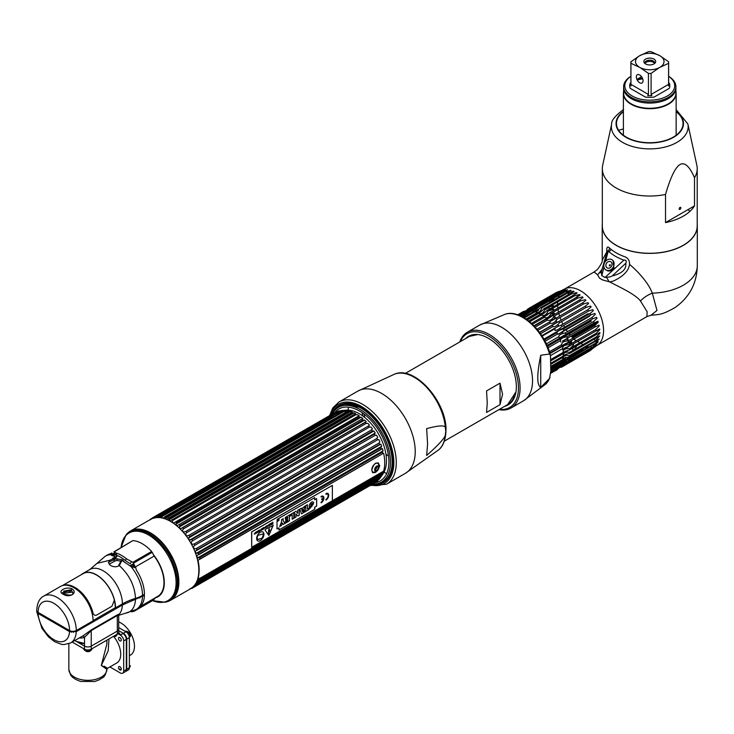 <?xml version="1.0" encoding="UTF-8"?>
<svg xmlns="http://www.w3.org/2000/svg" width="734" height="734" viewBox="0 0 734 734"><rect width="100%" height="100%" fill="white"/><g stroke="black" fill="none" stroke-linecap="round" stroke-linejoin="round"><path stroke-width="1.1" d="M114.229 560.868L114.229 559.299A26.286 15.175 60 0 1 114.311 559.088M117.66 558.684A23.194 13.396 -120 0 0 116.688 560.363M163.104 588.998A28.342 16.359 -120 0 0 163.976 586.851M162.535 591.613A29.204 16.864 60 0 1 161.352 592.861M127.12 533.765A40.031 23.112 60 0 1 130.56 530.939L150.507 519.415A40.031 23.112 60 0 1 170.527 521.397A40.031 23.112 60 0 1 196.684 556.684A40.031 23.112 60 0 1 190.546 588.76L170.6 600.274A40.031 23.112 60 0 1 166.425 601.843M165.462 602.109A39.957 23.066 -120 0 0 165.976 602.018A39.957 23.066 -120 0 0 177.16 571.887A39.957 23.066 -120 0 0 150.149 533.233A39.957 23.066 -120 0 0 126.743 534.068A39.957 23.066 -120 0 0 126.404 534.462M155.113 597.889A30.672 17.708 -120 0 0 153.47 554.785M151.654 552.665A30.672 17.708 -120 0 0 150.92 551.867M152.516 600.623A39.003 22.525 -120 0 0 176.022 580.365A39.003 22.525 -120 0 0 148.507 534.948A39.003 22.525 -120 0 0 121.128 547.197L126.055 534.847A39.618 22.873 60 0 1 149.259 534.022A39.618 22.873 60 0 1 176.041 572.355A39.618 22.873 60 0 1 164.957 602.219L152.507 600.632M132.019 565.208L131.817 564.648M131.478 564.85L131.68 565.4M150.929 535.04L169.673 553.876L177.582 579.309L177.233 584.145M130.689 566.015L130.478 565.428M176.509 592.815L174.949 594.1L176.555 592.696M140.689 529.654L138.35 530.278M175.252 593.43L177.188 590.916M143.369 530.269L139.469 530.407M176.013 591.411L178.298 584.833M151.507 534.058L142.589 531.104M140.506 529.627L138.276 530.269M131.872 564.62L132.074 565.171M175.197 593.549L177.077 591.255M142.873 530.131L139.258 530.379M130.524 565.4L130.744 565.969M175.876 591.806L178.169 586.191M149.8 533.031L141.992 530.939M115.44 556.812L117.477 555.629M113.33 556.042L114.348 555.363L113.366 556.06M137.451 559.647L136.919 561.171M132.9 564.694L130.524 566.189M140.24 596.595L140.047 597.742M142.882 595.201A28.498 16.451 60 0 1 142.763 596.329M133.102 565.712L133.083 567.373M112.027 555.757L116.238 554.152M134.561 567.731A30.323 17.506 -120 0 0 133.56 566.446L133.606 563.584M150.672 552.014A30.204 17.442 60 0 1 151.406 552.803M153.911 555.794A30.204 17.442 60 0 1 163.976 582.539A30.204 17.442 60 0 1 157.764 596.338L140.561 606.394M115.633 552.83L112.027 554.014A30.323 17.506 -120 0 0 110.366 554.289M137.763 560.684L138.937 558.794M144.203 595.503A30.323 17.506 -120 0 0 144.24 594.421M118.027 615.551L119.348 614.11L117.523 614.743A2.285 1.321 -120 0 0 117.312 615.532L118.513 615.532L118.706 616.202L118.706 629.139A4.753 2.743 180 0 1 117.312 631.075L91.227 646.14A4.753 2.743 180 0 1 84.502 646.14L84.502 637.378A29.287 16.91 60 0 1 79.3 637.938M36.81 611.027L38.122 613.486L69.528 631.616L76.253 631.625L122.367 605L144.424 595.375A30.8 17.781 60 0 1 138.065 608.403L136.129 609.514A30.8 17.781 -120 0 0 142.488 596.494M71.455 590.356L69.482 591.494M117.523 614.743L91.438 629.8L83.612 635.442L70.684 642.911L64.014 644.59L61.417 644.333L54.6 641.69L48.499 636.91L41.921 628.286L36.728 611.615M118.394 615.413L125.716 613.138A29.479 17.02 60 0 0 135.469 599.458M133.992 611.193L134.845 610.706M131.294 611.752L131.808 611.697M151.699 600.247A32.709 18.882 60 0 1 151.14 600.21M139.855 607.091L155.048 598.32L153.479 600.027A2.285 1.321 60 0 1 153.305 600.164A2.285 1.321 60 0 1 153.103 600.247M131.478 611.431L134.661 610.899L135.808 609.697M74.804 640.534L84.502 646.14A4.753 2.743 0 0 0 91.227 646.14L117.312 631.075L117.312 615.532L91.227 630.598L84.502 637.378A2.285 1.853 -109.8 0 0 82.511 636.084M73.455 631.332A23.194 13.396 60 0 1 73.29 632.414M139.754 597.88A27.002 15.588 -120 0 0 139.946 596.733M69.712 591.485L71.556 590.43M40.976 614.046A21.864 12.625 -120 0 0 41.15 615.239M71.409 632.286A21.864 12.625 -120 0 0 71.574 631.24M108.357 562.336L116.055 558.767L122.404 559.822L125.028 562.749M129.854 565.813L133.331 563.776M135.671 561.895L136.597 560.134M117.706 555.721L115.669 556.895M114.311 557.556L113.697 557.739M63.032 594.1C56.766 591.421 66.106 585.998 72.088 588.87C78.364 593.054 69.024 598.485 63.032 594.1A1.138 0.661 -60 0 1 63.61 594.045C70.29 595.724 73.363 595.292 72.822 592.778L71.29 590.255L69.115 591.512M63.509 591.127L70.464 589.897M110.678 554.721A30.8 17.781 -120 0 0 105.329 556.161L107.265 555.051A30.8 17.781 60 0 1 109.008 554.243L111.274 553.363L110.678 554.721L114.779 556.574A30.727 17.735 60 0 1 116.486 557.234L109.981 560.198C108.173 562.272 108.467 564.079 110.862 565.602C113.807 567.153 116.633 567.153 119.321 565.593L118.734 565.29L120.807 561.326A1.138 0.817 -13.5 0 1 121.982 560.4L130.78 566.327L135.744 567.492L136.313 570.006A30.8 17.781 60 0 1 144.442 594.301L142.506 595.412A28.525 16.469 180 0 1 135.496 598.384A53.243 30.736 0 0 0 122.395 603.926L115.541 607.88A27.002 15.588 -120 0 0 103.751 580.713A27.002 15.588 -120 0 0 82.942 573.474A27.002 15.588 -120 0 0 81.355 574.649M121.982 560.4L119.321 565.593C129.413 574.915 134.808 585.842 135.496 598.384M43.682 596.146L60.491 586.438A27.002 15.588 60 0 1 81.3 593.678A27.002 15.588 60 0 1 93.08 620.845L76.281 630.552A4.753 2.743 180 0 1 69.556 630.552L38.095 612.385A4.753 2.743 180 0 1 36.7 610.44C37.159 603.009 39.489 598.247 43.682 596.146A27.002 15.588 60 0 1 64.491 603.376A27.002 15.588 60 0 1 76.281 630.552M72.088 588.87A1.138 0.661 120 0 0 71.29 590.255L62.307 592.76L63.61 594.045M113.981 552.005L132.836 540.6A32.709 18.882 60 0 1 151.644 551.454L132.817 562.317L126.514 558.84A32.709 18.882 -120 0 0 117.036 553.363L113.981 552.005M131.23 561.96L130.239 563.749L125.037 560.317A31.709 18.313 -120 0 0 115.844 555.005L117.036 553.363M121.596 561.207L116.174 560.427L109.219 564.134M72.739 592.072L62.766 593.448M114.532 601.293A26.617 15.368 60 0 1 115.266 607.724L93.08 620.533M131.643 541.279L113.853 551.904M133.414 563.198L152.241 552.326L153.736 555.335L153.966 556.198L135.304 566.969L133.414 563.198M118.697 668.518L121.064 669.885M118.706 627.598L126 631.809A4.753 2.743 60 0 1 129.358 637.626L129.358 667.747A4.753 2.743 60 0 1 128.377 669.922L125.734 671.445A4.753 2.743 -120 0 0 126.725 669.27L126.725 639.149A4.753 2.743 -120 0 0 123.358 633.332L118.706 630.644M129.358 655.701L130.533 655.031A19.011 10.982 -120 0 0 133.441 639.791A19.011 10.982 -120 0 0 121.018 623.038A19.011 10.982 -120 0 0 118.706 621.927M126.321 652.636A19.011 10.982 -120 0 0 126.321 649.232M120.633 634.901A19.011 10.982 -120 0 0 118.679 632.469M117.312 634.121L117.312 631.075A4.753 2.743 0 0 0 118.706 629.139L118.706 632.176A4.753 2.743 180 0 1 117.312 634.121L91.227 649.177A4.753 2.743 180 0 1 84.502 649.177L72.161 642.057M106.88 640.14L106.88 643.984L101.31 665.463L106.88 669.362A19.011 10.973 180 0 1 95.136 679.491A19.011 10.973 180 0 1 74.418 677.106A19.011 10.973 180 0 1 68.849 669.344L68.849 643.773M108.99 638.929L108.192 650.847L101.31 665.463C108.1 668.903 109.091 669.16 104.292 666.243M113.504 636.323A19.011 10.982 60 0 1 120.725 654.26A19.011 10.982 60 0 1 116.789 662.958L107.467 668.344L106.88 669.362A4.753 3.881 -179.9 0 0 106.88 669.362C104.678 679.097 102.677 676.785 99.668 679.647L94.75 681.501L80.841 681.464C72.051 678.684 70.381 674.592 70.482 674.757L68.849 669.344M109.889 666.94L120.321 672.968A4.753 2.743 -120 0 0 122.697 673.197A4.753 2.743 -120 0 0 123.688 671.023L123.688 640.901A4.753 2.743 -120 0 0 120.321 635.084L122.954 633.561A4.753 2.743 60 0 1 126.321 639.387L126.321 669.5A4.753 2.743 60 0 1 125.33 671.674L122.697 673.197M117.917 633.69L120.321 635.084M118.468 638.406A2 1.156 -120 0 0 119.881 640.855A2 1.156 -120 0 0 121.293 640.039A2 1.156 -120 0 0 119.881 637.589A2 1.156 -120 0 0 118.468 638.406M118.468 667.5A2 1.156 -120 0 0 119.881 669.949A2 1.156 -120 0 0 121.293 669.133A2 1.156 -120 0 0 119.881 666.683A2 1.156 -120 0 0 118.468 667.5M120.67 670.124L119.092 669.206M84.502 637.699A15.212 8.78 180 0 1 83.814 637.598M129.358 666.178L130.248 665.665A4.092 2.358 60 0 1 129.395 667.536L129.358 667.564M125.798 631.194C128.909 631.68 130.468 633.295 130.478 636.048A1.927 1.11 180 0 1 130.248 636.571A4.092 2.358 -120 0 0 128.744 632.781A4.092 2.358 -120 0 0 125.798 631.194A4.092 2.358 -120 0 0 125.312 631.368L125.266 631.387M130.248 636.571L129.331 637.103M90.071 649.673A2.248 1.294 180 0 1 89.456 650.838A2.248 1.294 180 0 1 88.786 651.104M83.777 648.764A4.092 2.358 0 0 0 83.869 649.315A4.092 2.358 0 0 0 86.713 651.076A4.092 2.358 0 0 0 90.759 650.48A4.092 2.358 0 0 0 91.86 649.315A4.092 2.358 0 0 0 91.952 648.764M86.951 651.104A2.248 1.294 180 0 1 85.667 649.673M115.302 635.286A2.248 1.294 180 0 1 114.651 636.295A1.927 1.11 -120 0 0 115.614 636.387A1.927 1.11 -120 0 0 115.954 635.928A4.092 2.358 0 0 0 117.055 634.763A4.092 2.358 0 0 0 117.146 634.213M132.671 564.831A32.324 18.662 60 0 1 132.478 564.272M332.291 414.04A43.104 24.883 60 0 1 359.999 409.508A43.104 24.883 60 0 1 389.772 454.392A43.104 24.883 60 0 1 372.698 484.018M368.431 483.385A43.104 24.883 60 0 1 367.578 483.156M375.01 482.688A41.508 23.965 -120 0 0 387.8 451.979A41.508 23.965 -120 0 0 359.568 411.058A41.508 23.965 -120 0 0 334.603 412.71M332.612 413.444A43.884 25.341 60 0 1 361.128 408.214A43.884 25.341 60 0 1 391.516 454.374A43.884 25.341 60 0 1 373.377 484.045M390.479 462.126A42.7 24.653 -120 0 0 360.284 409.673A42.7 24.653 -120 0 0 360.146 409.59M251.597 547.371L383.625 471.145A39.645 22.892 60 0 0 383.625 453.162L199.914 559.06A40.407 23.332 -120 0 0 199.593 557.721L382.221 452.282L383.065 450.823L197.474 557.968L199.593 557.721M382.552 453.621A40.407 23.332 -120 0 0 382.221 452.282M383.414 471.439L382.552 472.852L199.914 578.291A40.407 23.332 -120 0 1 199.593 579.264L197.474 579.979A39.645 22.892 60 0 1 196.85 581.438L198.657 581.447L381.295 476.008L382.442 474.283L196.85 581.438M382.442 474.283A39.645 22.892 60 0 0 383.065 472.824L382.221 473.815A40.407 23.332 -120 0 0 382.552 472.852M156.81 517.654L158.361 516.075L340.952 410.636L345.879 410.187A38.241 22.075 60 0 1 359.431 413.802A38.241 22.075 60 0 1 382.854 442.96A38.241 22.075 60 0 1 382.827 474.182L380.955 476.834A39.645 22.892 60 0 0 381.662 475.742L380.845 476.843A40.407 23.332 -120 0 0 381.295 476.008M380.955 476.834A39.645 22.892 60 0 1 380.845 476.99L195.4 584.053M196.611 584.007L379.863 478.21L379.056 479.403A40.407 23.332 -120 0 0 379.625 478.706L380.845 476.99M379.028 479.421L196.428 584.851A40.407 23.332 -120 0 0 196.987 584.145L379.625 478.706M379.863 478.21A39.645 22.892 60 0 1 379.074 479.027M377.707 480.164L376.891 481.467A40.407 23.332 -120 0 0 377.57 480.917L378.634 479.541M376.863 481.486L194.262 586.906A40.407 23.332 -120 0 0 194.932 586.356L377.57 480.917M194.455 586.246L376.542 480.926A39.645 22.892 -120 0 0 377.551 480.275M376.303 481.256L375.157 482.596L192.528 588.044L375.505 482.275M375.212 481.596L374.845 482.1M373.523 482.596L373.12 483.091M196.584 584.007L372.166 482.825M372.422 482.477A39.645 22.892 60 0 1 371 482.706L195.372 584.099M368.257 482.77A39.645 22.892 -120 0 0 369.395 482.798L369.119 483.137M367.587 483.082L198.18 581.273M198.263 581.273L366.229 484.256M375.147 479.504A38.241 22.075 60 0 1 373.34 479.825M358.981 415.93L359.302 415.875A39.645 22.892 -120 0 0 357.614 414.783L355.742 414.774A40.407 23.332 -120 0 0 355.219 414.462A40.407 23.332 60 0 0 354.696 414.169L355.788 413.728A39.645 22.892 60 0 0 354.091 412.875L352.164 412.893L169.526 518.332L168.508 520.021A39.645 22.892 60 0 1 170.196 520.874L354.696 414.169M359.321 417.178A40.407 23.332 -120 0 0 358.275 416.426L175.646 521.865A40.407 23.332 -120 0 1 176.692 522.617L175.527 524.342A39.645 22.892 60 0 1 177.188 525.663L362.779 418.518A39.645 22.892 60 0 0 361.119 417.187L359.321 417.178L176.692 522.617M362.835 420.059L180.197 525.498L178.958 527.214L364.55 420.068L362.835 420.059A40.407 23.332 -120 0 0 361.816 419.16M364.55 420.068A39.645 22.892 60 0 1 366.165 421.6L365.248 422.353A40.407 23.332 -120 0 1 366.229 423.362L183.592 528.81A40.407 23.332 -120 0 0 182.61 527.792L365.248 422.353M372.441 431.069L189.803 536.508L188.317 538.132L373.909 430.986L372.441 431.069A40.407 23.332 -120 0 0 371.587 429.858L372.422 428.895A39.645 22.892 -120 0 0 371 427.014L369.441 427.06A40.407 23.332 -120 0 0 368.523 425.94L369.395 425.078A39.645 22.892 -120 0 0 367.862 423.362L366.229 423.362M373.909 430.986A39.645 22.892 60 0 1 375.212 432.987L374.395 434.06A40.407 23.332 -120 0 1 375.157 435.335L192.528 540.784A40.407 23.332 -120 0 0 191.757 539.508L374.395 434.06M383.065 450.823A39.645 22.892 60 0 0 382.442 448.648L381.295 449.015A40.407 23.332 -120 0 0 380.845 447.657L381.662 446.29A39.645 22.892 60 0 0 380.845 444.098L379.625 444.382A40.407 23.332 -120 0 0 379.056 443.033L379.863 441.749A39.645 22.892 -120 0 0 378.872 439.593L377.57 439.804A40.407 23.332 -120 0 0 376.891 438.473L377.707 437.299A39.645 22.892 -120 0 0 376.542 435.198L375.157 435.335M381.295 449.015L198.657 554.454A40.407 23.332 -120 0 0 198.208 553.097L380.845 447.657M379.625 444.382L196.987 549.83A40.407 23.332 -120 0 0 196.428 548.472L379.056 443.033M377.57 439.804L194.932 545.243A40.407 23.332 -120 0 0 194.262 543.922L376.891 438.473M189.803 536.508A40.407 23.332 -120 0 0 188.95 535.306L371.587 429.858M369.441 427.06L186.812 532.499A40.407 23.332 -120 0 0 185.885 531.379L368.523 425.94M180.197 525.498A40.407 23.332 -120 0 0 179.179 524.608M172.059 519.608A40.407 23.332 60 0 1 172.591 519.911A40.407 23.332 -120 0 1 173.114 520.222L172.022 521.929A39.645 22.892 60 0 1 173.71 523.03L358.357 416.132M355.742 414.774L173.114 520.222M190.023 588.705L191.757 588.429A40.407 23.332 -120 0 0 192.528 588.044L191.372 588.026M380.845 476.843L198.208 582.291A40.407 23.332 -120 0 0 198.657 581.447M382.221 473.815L199.593 579.264M199.914 559.06L198.042 560.308A39.645 22.892 -120 0 1 198.042 578.291M198.657 554.454L196.85 555.794A39.645 22.892 60 0 1 197.474 557.968M196.987 549.83L195.253 551.252A39.645 22.892 60 0 1 196.07 553.436L198.208 553.097M194.932 545.243L193.281 546.747A39.645 22.892 60 0 1 194.281 548.904L196.428 548.472M192.528 540.784L190.959 542.353A39.645 22.892 60 0 1 192.115 544.444L194.262 543.922M188.317 538.132A39.645 22.892 60 0 1 189.62 540.132L191.757 539.508M186.812 532.499L185.408 534.168A39.645 22.892 60 0 1 186.84 536.04L188.95 535.306M183.592 528.81L182.271 530.508A39.645 22.892 60 0 1 183.803 532.223L185.885 531.379M178.958 527.214A39.645 22.892 60 0 1 180.573 528.746L182.61 527.792M194.262 586.906L192.528 587.273M193.281 586.365L194.932 586.356M196.428 584.851L194.281 585.356M195.253 584.136L196.987 584.145M198.208 582.291L196.07 582.897M198.483 578.209L199.914 578.291M329.144 418.912L330.52 418.995M158.461 517.498L331.731 417.462A39.645 22.892 60 0 1 332.548 416.215L159.324 516.231M332.025 416.297L332.548 416.215M153.369 517.635L332.97 414.095M332.878 413.994A40.407 23.332 60 0 1 333.548 413.453L153.461 517.415M335.273 413.086L333.548 413.453M151.507 519.103L152.644 517.754L335.273 412.324M337.778 411.646L336.053 411.93A40.407 23.332 60 0 0 335.282 412.315L336.438 412.334M153.901 518.268L155.369 516.635L337.97 411.214M338.007 411.187A40.407 23.332 60 0 1 338.851 410.967L340.576 410.765L155.379 517.874M158.718 517.562A39.645 22.892 60 0 1 159.948 517.617L161.581 516.103L344.218 410.655L345.531 410.462A39.645 22.892 -120 0 0 343.998 410.416L341.916 410.581A40.407 23.332 60 0 0 340.998 410.636L342.007 410.545M344.218 410.655A40.407 23.332 60 0 1 345.191 410.774L162.563 516.222L161.645 517.819A39.645 22.892 60 0 1 163.26 518.149L164.976 516.708A40.407 23.332 60 0 1 165.994 516.993L165.031 518.644A39.645 22.892 60 0 1 166.691 519.241L352.283 412.086A39.645 22.892 60 0 0 350.613 411.49L348.622 411.554L165.994 516.993M348.476 411.031L348.843 410.994A39.645 22.892 -120 0 0 347.237 410.673L345.191 410.774M347.567 411.196L164.655 516.809L347.604 411.26A40.407 23.332 60 0 1 348.622 411.554M351.118 412.444A40.407 23.332 60 0 1 352.164 412.893M336.695 414.994A38.241 22.075 60 0 1 344.31 410.416M168.481 517.883A40.407 23.332 60 0 1 169.526 518.332M161.581 516.103A40.407 23.332 60 0 1 162.563 516.222M158.361 516.075A40.407 23.332 60 0 1 159.287 516.02L158.416 517.562M341.916 410.581L159.287 516.02M155.369 516.635A40.407 23.332 60 0 1 156.223 516.406L155.645 517.534M152.644 517.754A40.407 23.332 60 0 1 153.415 517.369L152.846 518.415M336.053 411.93L153.415 517.369M150.865 519.085L152.039 518.406M150.002 519.709L150.241 519.443A40.407 23.332 60 0 1 150.91 518.892L150.342 519.856M152.305 518.085L150.947 518.874M383.625 471.145L332.374 500.735M199.887 559.244L382.616 453.74M371.734 470.292C374.101 474.568 376.799 473.017 379.799 465.631C376.799 460.998 374.101 462.548 371.734 470.292M198.519 554.831L381.497 449.19M196.675 550.436L380.019 444.575M381.662 446.29L196.07 553.436M374.689 433.289L190.51 539.618M365.174 422.169L182.344 527.728M175.527 524.342L361.119 417.187M361.761 419.105L179.096 524.562M168.508 520.021L354.091 412.875M165.031 518.644L350.613 411.49M153.122 518.259L154.525 517.452M155.672 517.69L157.874 516.415M193.877 586.292L196.088 585.016M198.666 581.401L381.331 475.935M197.556 581.319L377.982 477.155A37.095 21.414 -120 0 0 380.019 475.687M375.826 466.907L374.936 468.393M347.668 411.159A37.095 21.414 -120 0 0 343.457 411.774M378.093 462.769A5.707 3.294 -60 0 1 378.964 465.154A5.707 3.294 -60 0 1 378.964 465.429M378.716 466.925A5.707 3.294 -60 0 1 378.689 467.007A4.982 2.872 -60 0 0 378.799 466.457M378.386 467.907A5.707 3.294 -60 0 1 377.019 470.265M375.175 471.999A5.707 3.294 -60 0 1 372.468 472.595M375.404 469.567A2.964 1.716 120 0 0 376.973 466.852M378.368 468.026A4.982 2.872 -60 0 1 377.129 470.182M374.046 472.246A4.982 2.872 -60 0 1 371.817 469.751A4.982 2.872 -60 0 1 374.679 464.099A4.982 2.872 -60 0 1 378.616 464.328L379.083 466.622C378.799 469.797 377.12 471.668 374.046 472.246M374.652 469.806A3.055 1.762 120 0 0 376.808 471.054A3.055 1.762 120 0 0 378.964 467.319A3.055 1.762 120 0 0 376.808 466.072A3.055 1.762 120 0 0 374.652 469.806M378.753 467.54A2.633 1.523 -60 0 1 376.9 470.76A2.633 1.523 -60 0 1 375.037 469.687A2.633 1.523 -60 0 1 376.9 466.466A2.633 1.523 -60 0 1 378.753 467.54M376.9 470.338A2.11 1.22 120 0 0 378.386 467.751A2.11 1.22 120 0 0 376.9 466.897A2.11 1.22 120 0 0 375.404 469.476A2.11 1.22 120 0 0 376.9 470.338M277.947 519.626L277.746 520.323L277.397 519.489L277.727 520.314L278.067 519.121L277.397 519.489L277.929 519.617M277.663 519.8L277.727 520.314L277.663 519.8M277.791 518.956A1.037 0.596 -60 0 1 277.791 520.645A1.037 0.596 120 0 0 277.782 518.947A1.037 0.596 120 0 0 277.259 520.69A1.037 0.596 -60 0 1 277.791 518.956M277.791 520.645A1.037 0.596 -60 0 1 277.278 520.7A1.037 0.596 120 0 0 277.782 520.635M273.085 525.012L268.873 535.499M269.075 528.801L269.075 527.608L269.075 528.801M269.461 529.361L268.69 529.801L268.305 533.086A1.092 0.633 120 0 0 269.075 533.673A1.092 0.633 120 0 0 269.846 532.205L269.461 529.361M257.836 539.077L257.836 539.059A6.615 3.826 -60 0 1 257.395 539.059A6.615 3.826 120 0 0 257.863 539.077L257.79 539.426A4.854 2.798 120 0 0 259.808 538.793A4.854 2.798 120 0 0 261.781 538.352L261.854 538.004A6.615 3.826 120 0 0 262.377 537.738L263.616 533.801L262.35 537.719A6.615 3.826 -60 0 1 261.827 537.994L261.754 538.343A4.854 2.798 -60 0 1 259.781 538.784A4.854 2.798 -60 0 1 257.79 539.407M263.616 533.801L257.726 535.38L257.028 538.811M262.845 531.985A5.138 2.973 -60 0 1 263.901 534.324A5.138 2.973 -60 0 1 261.662 539.49A5.138 2.973 -60 0 1 257.707 540.885M251.707 531.948L332.374 485.376L332.374 500.9L251.707 547.472L251.707 531.948M277.012 521.571L277.012 528.975L278.948 527.856L278.948 529.966L314.73 509.304L314.73 507.203L316.638 506.102L316.638 498.689L314.73 499.79L314.73 497.634L278.948 518.287L278.948 520.452L277.012 521.571M325.942 500.056A3.927 2.266 120 0 0 328.722 495.248A3.927 2.266 120 0 0 325.942 493.643L325.942 494.294A3.129 1.807 -60 0 1 328.153 495.569A3.129 1.807 -60 0 1 325.942 499.404L325.942 500.056M323.327 498.689A3.129 1.807 -60 0 1 321.125 502.184L321.125 502.836A3.927 2.266 120 0 0 323.905 498.028A3.927 2.266 120 0 0 321.125 496.423L321.125 497.074A3.129 1.807 -60 0 1 323.327 498.037L321.694 498.973L321.694 499.625L323.327 498.689M273.14 525.416L265.323 529.407L265.057 530.086L268.846 535.462L273.14 525.416M272.874 522.213L272.47 523.14L271.929 522.755L272.066 524.113L272.874 523.755L272.874 522.213M270.874 524.076L271.497 524.36L270.846 524.92L271.672 524.443L271.672 522.902L270.874 524.076M270.699 523.47L269.406 524.214L269.938 525.443L270.699 523.47M268.818 524.553L268.396 526.205L269.24 525.847L269.24 524.315L268.818 524.553M267.222 527.012L267.396 525.37L267.222 527.012M266.745 525.755L266.745 527.058L265.864 526.26L265.864 527.801L266.029 526.452L266.91 527.196L266.745 525.755M264.029 528.673L264.029 527.324L263.405 529.03L264.029 528.673M259.139 530.141L258.524 532.04L259.579 531.425L259.139 530.141M258.34 530.599L258.166 532.242L258.34 530.599M256.423 531.71L256.258 533.104L255.377 532.315L255.377 533.847L255.542 532.499L256.423 533.242L256.423 531.71M265.414 526.966L264.644 528.122L265.414 526.966M263.222 527.783L262.827 528.709L262.286 528.324L262.423 529.682L263.222 529.324L263.222 527.783M261.148 530.526L261.515 528.93L262.047 530.003L261.91 528.673L261.038 529.278L261.148 530.526M259.882 530.122L259.689 530.957C260.827 530.076 260.818 529.838 259.689 530.242L259.882 530.122M256.753 532.719L257.625 532.489L257.744 531.132L256.845 531.645L256.753 532.719M254.157 534.178L255.12 532.912L254.157 534.178M277.819 520.736A1.119 0.651 120 0 0 278.608 519.36A1.119 0.651 120 0 0 277.819 518.901A1.119 0.651 120 0 0 277.021 520.278A1.119 0.651 120 0 0 277.819 520.736M256.652 538.545A5.138 2.973 120 0 0 260.295 540.637A5.138 2.973 120 0 0 263.928 534.343A5.138 2.973 120 0 0 260.295 532.242A5.138 2.973 120 0 0 256.652 538.545M332.273 485.431L251.597 531.884L251.707 547.353M310.821 506.772C312.253 506.451 312.234 506.286 310.748 506.295C306.473 508.726 311.849 498.707 313.684 502.799L312.152 503.68M311.95 503.432L310.821 504.542M313.207 504.295L309.757 508.561M307.344 504.735L307.399 508.901M308.821 508.148L308.821 509.607L304.28 512.222M304.94 506.121L303.16 512.864L301.527 513.809M301.353 508.194L301.564 508.772M302.839 509.304L301.812 509.836L302.362 511.515M299.252 509.405L299.252 515.121L297.738 516.002M295.986 513.919L297.775 516.039L299.307 515.158L299.307 509.378L297.738 510.277L297.802 513.387L296.013 511.277L294.481 512.167L294.481 517.947L296.05 517.039L295.93 513.883L295.995 517.002L294.481 517.883M295.995 511.286L297.747 513.323M293.802 512.552L293.802 518.268L292.215 519.186M292.16 514.846L289.967 516.057M289.407 515.094L289.407 520.81L285.379 523.131M287.765 519.644L285.755 520.745M287.765 517.387L285.278 518.764M283.141 518.709L283.141 520.755L285.003 523.351L283.196 524.397M282.342 523.021L281.443 525.406L279.718 526.397M314.702 497.643L314.73 499.762M316.611 498.707L316.611 506.084L314.702 507.185L314.702 509.295L278.948 529.93M278.92 527.874L277.012 528.948M313.739 502.827L310.867 506.799L309.317 507.699L312.161 503.735L313.739 502.827M307.399 504.708L305.757 505.653L305.757 509.919L304.28 510.763L304.28 512.286L308.867 509.635L308.867 508.121L307.399 508.965L307.399 504.708M303.215 512.901L305.014 506.084L301.582 508.827L301.39 508.176L299.756 509.121L301.546 513.864L303.215 512.901M293.857 518.305L293.857 512.525L289.967 514.773L289.967 516.121L292.215 514.818L292.215 519.25L293.857 518.305M289.462 515.057L285.278 517.47L285.278 518.819L287.82 517.36L287.82 518.268L285.755 519.452L285.755 520.801L287.82 519.617L287.82 520.443L285.379 521.846L285.379 523.195L289.462 520.837L289.462 515.057M285.058 523.379L283.196 520.782L283.196 518.681L281.553 519.626L281.553 521.764L279.691 526.48L281.498 525.434L282.361 522.984L283.223 524.443L285.058 523.379M301.867 509.864L302.903 509.268L302.399 511.626L301.867 509.864M327.878 493.431A3.927 2.266 -60 0 1 328.456 496.551A3.927 2.266 -60 0 1 325.942 500.001M327.474 494.12A3.129 1.807 120 0 0 325.942 494.23M323.263 498.725A3.129 1.807 120 0 0 323.272 498.652L321.694 499.57M322.666 496.9A3.129 1.807 120 0 0 321.125 497.01M323.061 496.212A3.927 2.266 -60 0 1 323.639 499.331A3.927 2.266 -60 0 1 321.125 502.772M62.298 585.649L83.052 573.667A26.782 15.469 60 0 1 114.385 600.201L111.944 606.238L96.879 614.936C94.97 615.872 93.631 615.101 92.869 612.624A26.782 15.469 -120 0 0 62.647 585.539M513.883 398.617L513.139 398.59M513.057 398.736L513.809 398.755M514.36 397.589L513.635 397.516M513.571 397.672L514.295 397.745M513.369 399.562L512.589 399.59M512.506 399.727L513.295 399.691M512.837 400.415L512.002 400.507M511.919 400.636L512.754 400.535M512.24 401.195L511.378 401.36M511.286 401.47L512.149 401.305M510.607 402.241L511.433 402.021M511.543 401.92L510.708 402.14M508.341 404.159L512.488 400.929M511.965 401.599L508.46 404.085M500.01 404.682L502.561 394.305L500.01 383.148L486.559 390.91L487.248 403.149L486.559 412.444L500.01 404.682L500.01 383.148M364.348 414.27A39.095 22.57 -120 0 0 364.78 417.508M385.937 454.153A39.095 22.57 -120 0 0 388.525 456.153M392.011 458.383A39.095 22.57 -120 0 0 392.818 458.833M515.956 391.993L507.644 404.599L444.327 441.152M511.231 402.443L510.002 402.847M509.891 402.948L510.69 402.672M511.048 402.627L510.148 403.113M510.011 403.168L509.249 403.498M509.139 403.59L509.891 403.25M510.029 403.186L511.066 402.617M514.029 396.534L514.745 396.644M514.791 396.516A39.095 22.57 60 0 1 514.075 396.406M472.494 334.796L471.934 335.264M472.072 335.218L472.586 334.768M471.136 335.548L471.806 335.053M471.687 335.117L471.008 335.603M470.246 335.943L472.155 334.869M472.311 334.832L470.127 336.007M364.174 409.205A39.095 22.57 -120 0 0 364.156 410.132M405.241 373.441L469.393 336.401L477.733 334.548M445.795 430.996L445.4 434.244C445.804 436.941 439.556 444.015 426.656 455.465L427.583 444.033L426.656 428.628C439.556 425.179 445.804 425.041 445.4 428.206L445.795 430.996M364.596 417.362L364.596 416.334M361.211 407.388L361.275 408.306M362.009 412.581L363.128 416.233M331.952 414.233A44.49 25.69 60 0 1 361.477 407.517A44.49 25.69 60 0 1 392.938 462.007A44.49 25.69 60 0 1 372.358 484.22M361.899 407.765L344.778 404.15M389.717 474.494A42.829 24.727 -120 0 0 391.066 471.678L392.938 460.723M380.772 483.128A44.04 25.424 -120 0 0 383.295 482.091L381.873 482.678M375.533 482.256A42.829 24.727 -120 0 0 377.129 482.238M589.154 346.879A32.516 18.772 60 0 1 587.604 346.622L586.613 346.668M602.32 224.2A47.536 27.442 0 0 0 602.229 225.934A47.536 27.442 0 0 0 616.147 245.339A47.536 27.442 0 0 0 667.958 251.294A47.536 27.442 0 0 0 697.3 225.934L697.3 265.763C696.85 283.37 689.474 297.27 675.161 307.482C661.114 315.565 658.499 314.345 650.93 315.29L646.883 316.611L647.149 311.748L640.415 300.968C635.323 294.022 617.211 286.021 609.798 281.911L613.211 281.122C623.239 276.479 628.671 270.901 629.524 264.405L629.524 263.277C629.304 259.983 627.671 257.79 624.606 256.698A47.536 27.442 180 0 1 616.147 252.817A47.536 27.442 180 0 1 609.431 247.936C607.66 246.239 606.77 246.973 606.752 250.129L606.789 252.157M601.99 269.387L597.614 274.883L599.55 278.204L602.486 279.902L609.798 281.911M597.614 274.883L594.127 271.984L564.336 289.187A32.516 18.772 60 0 1 596.843 307.959A32.516 18.772 60 0 1 596.843 345.503L591.989 349.054L565.354 364.431L560.941 364.725M573.144 338.053A32.516 18.772 60 0 1 571.924 336.814L598.127 321.685M594.347 334.383A14.258 8.23 0 0 0 594.017 334.566L569.566 348.678L596.219 333.291L599.742 329.814L599.641 328.887L569.309 346.173C565.327 347.457 563.143 348.714 562.758 349.953L569.199 346.2M570.997 345.191L572.869 344.108L573.511 344.668L572.74 345.962L573.291 346.531M571.566 340.521L571.373 343.54M583.475 348.476L587.081 346.934M582.346 348.788L583.08 348.989L580.979 351.036M588.595 351.568L561.95 366.954A33.672 19.442 -120 0 1 561.152 367.294L559.491 366.899M592.833 348.118L593.311 347.852M591.567 349.301L590.319 350.457M590.751 350.21A33.672 19.442 60 0 1 590.044 350.733L563.4 366.11A33.672 19.442 -120 0 0 564.107 365.596L590.751 350.21L593.035 348.164M596.164 344.824A14.258 11.249 -144.9 0 1 596.595 344.815L592.586 348.375A33.672 19.442 60 0 1 591.989 349.054M596.595 344.815L566.969 362.293A33.672 19.442 -120 0 0 567.437 361.467L594.081 346.081A33.672 19.442 60 0 1 593.613 346.916M594.081 346.081L598.274 341.861L568.226 359.724A33.672 19.442 -120 0 0 568.566 358.761L595.21 343.374A33.672 19.442 60 0 1 594.87 344.347M595.21 343.374L599.201 339.062L569.098 356.779A33.672 19.442 -120 0 0 569.309 355.696L595.953 340.31A33.672 19.442 60 0 1 595.742 341.402M595.953 340.31L599.742 335.933L569.575 353.494A33.672 19.442 -120 0 0 569.648 352.32L596.283 336.934A33.672 19.442 60 0 1 596.219 338.126M596.283 336.934L599.889 333.401L599.889 332.52L596.283 334.566A33.672 19.442 60 0 0 596.219 333.291M569.309 346.173A33.672 19.442 -120 0 0 569.098 344.852L595.742 329.465A33.672 19.442 60 0 1 595.953 330.795M595.742 329.465L599.201 326.061L598.999 325.098L595.21 326.878L568.566 342.255A33.672 19.442 -120 0 0 568.226 340.897L594.87 325.511A33.672 19.442 60 0 1 595.21 326.878M594.87 325.511L598.274 322.189L597.981 321.208L594.081 322.877L567.437 338.246A33.672 19.442 -120 0 0 566.969 336.878L593.613 321.492A33.672 19.442 60 0 1 594.081 322.877M593.613 321.492L596.971 318.272L596.595 317.299L592.586 318.859L565.942 334.227A33.672 19.442 -120 0 0 565.354 332.869L591.989 317.483A33.672 19.442 60 0 1 592.586 318.859M591.989 317.483L595.329 314.381L594.87 313.418L590.751 314.895L589.237 316.418L558.308 334.282A14.258 1.523 -34.3 0 1 562.308 332.218L561.262 332.575M590.255 315.161L564.107 330.263A33.672 19.442 -120 0 0 563.4 328.942L590.044 313.556A33.672 19.442 60 0 1 590.751 314.895M590.044 313.556L593.375 310.583L592.833 309.647L588.595 311.051L561.95 326.419A33.672 19.442 -120 0 0 561.152 325.153L587.787 309.766A33.672 19.442 60 0 1 588.595 311.051M587.787 309.766L591.127 306.931L590.521 306.05L586.163 307.39L559.519 322.767A33.672 19.442 -120 0 0 558.638 321.584L585.273 306.197A33.672 19.442 60 0 1 586.163 307.39M585.273 306.197L588.631 303.5L587.971 302.683L583.502 303.986L556.858 319.363A33.672 19.442 -120 0 0 555.913 318.272L582.548 302.885A33.672 19.442 60 0 1 583.502 303.986M582.548 302.885L585.934 300.344L585.237 299.6L580.658 300.894L554.014 316.271A33.672 19.442 -120 0 0 553.005 315.299L579.64 299.912A33.672 19.442 60 0 1 580.658 300.894M579.64 299.912L583.08 297.518L582.346 296.866L577.667 298.16L551.023 313.537A33.672 19.442 -120 0 0 549.977 312.693L576.612 297.316A33.672 19.442 60 0 1 577.667 298.16M576.612 297.316L580.117 295.068L579.365 294.517L574.584 295.83L547.94 311.207L572.392 297.096A14.258 8.23 120 0 0 572.713 296.912M526.003 319.061L537.215 312.583C538.939 313.409 541.123 312.152 543.775 308.803L570.41 293.416A33.672 19.442 60 0 1 571.474 293.958L576.337 292.6L577.098 293.04L573.52 295.132A33.672 19.442 60 0 1 574.584 295.83M570.41 293.416L574.071 291.462L573.309 291.141L567.887 292.829L568.492 294.527M535.279 311.776L540.692 307.574L567.327 292.187A33.672 19.442 60 0 1 568.373 292.554M567.327 292.187L571.089 290.361L565.354 291.664L538.71 307.041L549.784 300.646L554.427 299.362L554.234 300.096M532.829 311.143L537.701 306.858L564.336 291.471A33.672 19.442 60 0 1 565.354 291.664M564.336 291.471L567.492 289.701L562.446 291.288L535.802 306.665L532.398 310.95M531.471 310.693L534.847 306.656L561.492 291.279A33.672 19.442 60 0 1 562.446 291.288M561.492 291.279L565.455 289.682L560.06 291.352A14.258 11.643 -120 0 1 559.381 292.499M559.225 291.719L533.067 306.821A33.672 19.442 -120 0 0 532.187 306.986L558.822 291.609A33.672 19.442 60 0 1 559.712 291.435M558.822 291.609L562.914 290.113L557.207 292.114L530.563 307.491A33.672 19.442 -120 0 0 529.764 307.84L556.4 292.462A33.672 19.442 60 0 1 557.207 292.114M556.776 292.352L558.4 291.857M555.987 292.958L557.289 292.499M553.592 297.215L555.271 296.71M550.124 299.683A33.672 19.442 60 0 1 550.124 299.674L549.638 299.967M552.344 307.372A14.258 8.23 0 0 0 553.537 305.757L550.454 306.601M553.537 305.757L553.179 306.885M548.289 311.005L553.693 309.344L553.785 310.271L552.418 311.234M550.757 314.079L554.234 313.097A14.258 5.826 168.4 0 1 550.656 316.115L550.812 316.895M553.794 314.84A14.258 5.826 -11.6 0 0 554.427 314.06L554.234 313.097M550.748 316.593L546.454 319.079C547.436 319.097 549.619 317.84 553.005 315.299M553.225 317.51L555.161 316.969L555.454 317.95L549.362 322.061L555.913 318.272M555.418 321.18L556.455 320.877L556.84 321.859A14.258 3.009 158.8 0 1 555.748 322.786A14.258 3.009 158.8 0 1 553.142 324.483L539.499 332.364M554.399 323.804L555.748 322.786M555.381 323.061L556.84 321.859M557.354 324.988L558.097 324.767L558.565 325.74L557.234 326.878M554.601 328.896L554.243 329.135A33.672 19.442 60 0 1 554.243 329.135L554.785 328.171L541.784 335.677M561.95 326.419C558.932 329.318 556.748 330.575 555.399 330.208L554.95 330.474A33.672 19.442 60 0 1 554.95 330.465L555.464 330.245M559.088 328.878L560.06 328.575L560.602 329.502M562.308 332.218L562.914 333.108L562.345 333.64M564.795 335.649L565.455 336.475L564.685 337.218M567.437 338.246L562.446 341.136A33.672 19.442 60 0 1 562.382 341.062M562.446 341.136L567.492 338.805L568.199 339.548L566.767 340.952M549.959 353.54L566.685 343.879A14.258 5.826 -48.4 0 1 571.089 342.292L570.346 341.64A14.258 5.826 131.6 0 0 569.355 341.796M571.089 342.292L568.501 344.806M568.373 346.714A33.672 19.442 60 0 1 568.162 346.549L567.887 346.989M650.93 315.29L656.976 310.464L652.315 293.169C647.893 281.278 634.837 268.635 629.524 264.405M697.3 265.763A47.536 27.442 180 0 1 652.315 293.169A19.011 10.414 -28.2 0 0 640.415 300.968M697.3 225.934A47.536 27.442 0 0 0 697.208 224.2M606.66 277.571L609.22 281.884M606.963 251.56L602.229 260.139M587.604 346.622L589.595 347.154M596.971 323.483L572.786 337.447L573.704 338.594M575.906 346.329L576.337 346.576L575.584 348.063L576.429 348.402M575.584 348.063L573.52 350.072A33.672 19.442 60 0 1 573.52 350.072L573.043 350.357L572.492 348.301M572.74 345.962L569.923 348.476M564.96 360.926L567.079 359.697M559.299 367.651L560.675 367.138M561.464 366.679L562.749 365.936M592.586 348.375L592.099 348.659L591.76 347.98M593.246 345.283A14.258 11.249 -144.9 0 1 595.311 344.888M565.492 360.935L567.639 359.697M561.07 364.092L565.942 363.752L592.099 348.659M550.794 372.505L559.391 367.541L559.574 366.569M559.803 365.871L560.684 364.459M514.956 393.195L515.828 392.69M550.812 360.816L563.088 353.724C563.373 352.137 565.556 350.88 569.648 349.944L596.283 334.566M569.648 349.944A33.672 19.442 -120 0 0 569.575 348.678C565.354 348.265 563.171 349.522 563.024 352.467L550.812 359.513L563.024 352.467A33.672 19.442 60 0 1 563.088 353.724M599.742 329.814A14.258 7.092 -6.1 0 0 593.879 332.043L593.879 331.988M531.425 323.355L574.511 298.481A14.258 7.092 126.1 0 0 579.365 294.517M573.52 295.132L546.885 310.519C543.977 313.629 541.793 314.886 540.334 314.299A33.672 19.442 60 0 1 541.389 314.996L529.618 321.786L541.389 314.996C544.059 316.29 546.243 315.033 547.94 311.207A33.672 19.442 -120 0 0 546.885 310.519M528.682 321.024L540.334 314.299M569.575 292.233A14.258 10.083 -75 0 1 568.144 293.554M569.556 291.224A14.258 10.083 105 0 0 570.346 290.169M535.838 311.739L538.765 310.051M554.464 293.582L554.95 293.297M558.602 293.499A14.258 11.643 -120 0 1 556.711 295.16M556.179 295.49L556.179 295.49A14.258 11.643 -120 0 1 556.179 295.49L535.71 307.307L556.721 295.178L556.556 294.683M528.599 310.436L529.764 307.84L528.306 308.675L527.893 310.675M534.049 308.271L532.361 309.243L534.049 308.271M529.076 311.143L520.645 316.015L529.076 311.143M544.619 309.968L550.142 306.784A14.258 9.239 7 0 0 552.564 304.867M542.316 310.546L538.224 312.904L542.316 310.546M527.296 319.978L538.719 313.381M540.747 314.491L546.041 311.436M527.122 310.831L527.608 309.197A33.672 19.442 -120 0 1 528.306 308.675M520.856 316.115L529.609 311.06M532.095 309.629L533.801 308.638M535.655 307.574L554.702 296.343M553.363 367.541L550.812 368.642M581.218 351.467L580.787 350.668L567.382 358.412M564.226 360.238L562.694 361.119M562.125 361.44L550.812 367.982M559.391 367.541A33.672 19.442 60 0 1 558.803 368.22L550.784 372.844M565.354 364.431A33.672 19.442 -120 0 0 565.942 363.752M558.822 336.631L558.345 336.924M565.942 334.227L559.712 337.833M560.675 337.539L560.097 337.768M552.509 326.813L540.49 333.759L552.509 326.813M537.912 330.3L550.307 323.153L537.912 330.3M535.205 327.125L547.454 320.052L535.205 327.125M532.416 324.272L544.463 317.317L532.416 324.272M533.93 325.777L550.656 316.115L549.821 315.556M534.435 311.455L538.71 307.041A33.672 19.442 60 0 0 537.701 306.858L535.49 308.133M533.058 309.537L531.15 310.638A33.672 19.442 60 0 1 532.15 310.821L522.012 316.684M522.452 316.914L531.856 311.023M534.958 309.207L537.086 307.977M550.151 302.114L549.298 300.922M523.085 316.767L523.131 316.299M523.47 315.868L522.819 317.116M524.471 314.106L524.067 314.721M527.507 309.693L526.361 310.354A33.672 19.442 -120 0 0 526.067 310.684M527.452 310.932L526.517 310.601L527.397 310.087M526.342 311.161L526.241 311.629M522.14 315.372L524.617 313.941M525.663 311.675L525.764 311.032M556.4 294.215L556.161 293.49M524.03 312.033L525.14 312.262M526.406 312.088L527.04 311.812M517.681 314.813L523.204 311.62A33.672 19.442 60 0 1 524.003 311.28L517.8 314.858M530.563 307.491L529.398 310.519M528.168 311.344L527.214 311.629M526.113 311.702L524.883 311.546M524.489 311.436L524.003 311.28M533.067 306.821L530.343 310.867M529.829 311.014L528.168 311.078M518.268 315.024L525.636 310.776A33.672 19.442 60 0 1 526.517 310.601L518.626 315.161M525.911 310.95L526.801 311.308M527.608 311.399L529.453 311.078M529.728 310.666L532.187 306.986M551.023 313.537C549.05 317.253 546.867 318.51 544.463 317.317A33.672 19.442 60 0 0 543.426 316.482C544.637 316.794 546.821 315.537 549.977 312.693M534.26 326.116L546.454 319.079A33.672 19.442 60 0 1 547.454 320.052C549.592 321.097 551.775 319.841 554.014 316.271M537.004 329.19L549.353 322.061A33.672 19.442 60 0 1 550.307 323.153C552.17 324.006 554.354 322.74 556.858 319.363M559.519 322.767C556.757 325.924 554.565 327.18 552.968 326.557A33.672 19.442 60 0 0 552.087 325.364L558.638 321.584M542.096 336.163L554.601 328.942A33.672 19.442 60 0 1 555.399 330.208M554.601 328.942C555.023 327.96 557.207 326.703 561.152 325.153M545.041 341.273L557.546 334.053C558.666 334.135 560.849 332.878 564.107 330.263M543.885 339.154L587.842 313.776L589.558 313.84M544.334 339.952L556.849 332.722C557.143 331.401 559.326 330.135 563.4 328.942M556.849 332.722A33.672 19.442 60 0 1 557.546 334.053M546.325 343.861L558.803 336.658A33.672 19.442 60 0 1 559.391 338.016M558.803 336.658C558.996 334.979 561.18 333.722 565.354 332.869M548.023 347.815L560.418 340.659A33.672 19.442 60 0 1 560.886 342.035M560.418 340.659C560.547 338.649 562.73 337.383 566.969 336.878M568.566 342.255C564.73 343.879 562.547 345.145 562.015 346.035L549.821 353.072M549.417 351.751L561.675 344.677A33.672 19.442 60 0 1 562.015 346.035M561.675 344.677C561.776 342.338 563.96 341.071 568.226 340.897M550.5 355.595L562.547 348.632A33.672 19.442 60 0 1 562.758 349.953M562.547 348.632C562.657 345.98 564.841 344.723 569.098 344.852M569.575 353.494C565.419 354.091 563.226 355.348 563.024 357.284L550.812 364.33M550.812 363.192L563.088 356.1A33.672 19.442 60 0 1 563.024 357.284M569.648 352.32C565.501 351.641 563.317 352.898 563.088 356.1L563.006 356.944M563.244 356.247L567.336 353.889M594.301 339.227L595.467 340.594M550.812 366.376L562.758 359.476L562.794 358.678M550.812 367.339L562.547 360.559A33.672 19.442 60 0 0 562.758 359.476C563.088 356.054 565.272 354.797 569.309 355.696M569.098 356.779L562.749 359.357M568.226 359.724L562.07 361.807M561.84 362.238L561.684 362.734M550.812 369.018L562.015 362.55A33.672 19.442 60 0 1 561.675 363.513L550.812 369.78M562.015 362.55L562.418 360.642M562.611 360.256L568.566 358.761M566.969 362.293L561.785 363.211M561.418 363.183L560.4 365.532M550.812 371.101L549.509 378.487L540.729 387.405C536.802 385.139 536.802 374.423 540.729 355.256L549.509 354.027L550.463 355.449L550.812 371.101L560.886 365.248A33.672 19.442 60 0 1 560.418 366.073L550.803 371.624M560.886 365.248L561.152 363.807M562.024 362.275L567.437 361.467M514.736 394.213L515.617 393.699L514.736 394.213M555.399 370.734L556.849 369.89A33.672 19.442 60 0 0 557.546 369.376L557.647 368.881M563.4 366.11L560.574 365.816M560.895 365.092L564.107 365.596M550.757 373.294L557.546 369.376M514.763 394.085L515.653 393.571M563.272 366.073L561.859 366.89M560.014 366.312L561.95 366.954M539.637 332.557L552.087 325.364M531.462 323.391L543.426 316.482M534.847 306.656A33.672 19.442 60 0 1 535.802 306.665M530.627 310.941L529.251 310.445L520.067 315.748M519.516 315.51L528.296 310.445A33.672 19.442 60 0 1 529.251 310.445M528.764 310.73L531.306 311.023M534.003 311.436L532.15 310.821M531.82 311.014L533.48 311.344M521.305 316.326L531.15 310.638M540.692 307.574A33.672 19.442 60 0 1 541.729 307.931L567.887 292.829M524.324 317.987L535.178 311.721C538.352 313.097 540.536 311.84 541.729 307.931M535.912 312.088L535.178 311.721A33.672 19.442 60 0 0 534.141 311.354L523.498 317.501M571.474 293.958L544.83 309.335C543.389 313.216 541.197 314.482 538.279 313.115L526.893 319.685M543.775 308.803A33.672 19.442 60 0 1 544.83 309.335M537.499 312.767L538.279 313.115A33.672 19.442 60 0 0 537.215 312.583M552.876 367.45L551.151 367.138M578.787 351.825L578.566 351.311M565.997 357.201L563.061 358.898M550.812 367.899L551.427 367.624M563.565 355.834L566.501 354.137M568.437 350.21L563.134 353.274M515.754 393.066L514.883 393.571M601.311 271.883A4.753 3.688 32.8 0 1 599.192 273.02M605.522 261.313L608.247 251.101A48.93 28.25 0 0 0 623.872 260.13L605 277.48L601.797 275.626L601.311 271.874L607.211 251.303M601.797 275.626L603.981 267.204M609.431 247.936A4.753 3.294 -47.2 0 1 608.247 251.101L607.229 250.643M613.844 267.644L613.028 260.607M623.872 260.13C626.093 259.909 626.753 260.928 625.873 263.176L625.873 264.304C626.047 269.727 621.514 273.599 612.275 275.929L610.009 276.901L605 277.48M607.156 250.9A4.753 2.743 0 0 0 606.752 250.129M547.032 345.42L590.879 320.097L591.265 321.079L547.445 346.384M613.165 267.249A5.945 4.854 120 0 0 611.936 259.68A5.945 4.854 120 0 0 604.761 262.396A5.945 4.854 -60 0 0 605.99 269.965A5.945 4.854 -60 0 0 613.165 267.249L614.055 267.763A5.945 4.854 120 0 1 606.88 270.488L605.99 269.965M610.752 261.726A3.578 2.918 -60 0 0 606.431 263.368A3.578 2.918 -60 0 0 607.174 267.919A3.578 2.918 -60 0 0 611.486 266.286A3.578 2.918 -60 0 0 610.752 261.726M610.128 264.735A0.67 0.541 -60 0 0 609.468 265.882A0.67 0.541 -60 0 0 610.128 264.735M540.729 355.256L540.729 387.405M498.909 409.636A43.737 25.25 -120 0 0 511.029 408.003A43.737 25.25 -120 0 0 520.085 387.983A43.737 25.25 -120 0 0 501.001 343.971A43.737 25.25 -120 0 0 467.301 332.254A43.737 25.25 -120 0 0 459.814 341.925M499.45 409.324A42.59 24.589 -120 0 0 518.47 387.983A42.59 24.589 -120 0 0 494 339.695A42.59 24.589 -120 0 0 460.356 341.613M504.753 406.269A39.599 22.864 -120 0 0 516.36 386.754A39.599 22.864 -120 0 0 496.973 344.806A39.599 22.864 -120 0 0 465.659 338.558M687.96 209.649A47.444 27.387 180 0 1 689.942 211.328M602.32 168.637A47.444 27.387 0 0 1 602.697 165.223L611.67 123.963A38.388 22.167 0 0 0 632.882 146.635A38.388 22.167 0 0 0 676.913 142.396A38.388 22.167 180 0 0 687.859 123.963L696.832 165.223A47.444 27.387 180 0 1 697.208 168.637L697.208 225.888A47.444 27.387 180 0 1 683.308 245.257A47.444 27.387 180 0 1 631.607 251.193A47.444 27.387 180 0 1 602.32 225.888L602.32 168.637A47.444 27.387 0 0 0 665.518 194.473L665.518 222.604A47.444 27.387 0 0 0 683.308 216.135A47.444 27.387 0 0 0 694.511 205.859L665.518 222.604M697.208 168.637A47.444 27.387 180 0 1 694.511 177.729L694.511 205.859M694.511 177.729C689.529 166.306 684.694 161.902 680.014 164.526C675.353 167.279 670.518 177.261 665.518 194.473M680.014 209.355A1.174 0.679 120 0 0 680.849 207.915A1.174 0.679 120 0 0 680.014 207.428A1.174 0.679 120 0 0 679.179 208.878A1.174 0.679 120 0 0 680.014 209.355M618.569 130.239L623.395 128.982M623.395 111.788A33.296 19.222 0 0 0 627.79 137.955A33.296 19.222 0 0 0 673.307 137.111A33.296 19.222 0 0 0 676.133 111.788M623.616 91.475A26.369 15.231 0 0 0 623.395 93.475A26.369 15.231 0 0 0 631.112 104.246A26.369 15.231 0 0 0 659.857 107.54A26.369 15.231 0 0 0 676.133 93.475A26.369 15.231 0 0 0 675.913 91.475M642.672 78.813A26.369 15.231 0 0 0 637.222 80.079M630.625 82.997A26.369 15.231 0 0 0 630.185 83.272A20.047 11.579 0 0 0 630.194 88.309L645.388 97.072A20.047 11.579 0 0 0 654.141 97.072L669.335 88.309A20.047 11.579 0 0 0 669.335 83.245L668.637 82.85M642.388 78.116A22.837 13.184 0 0 0 637.002 79.657M630.891 83.162A22.837 13.184 0 0 0 629.937 84.043M628.708 95.695A22.837 13.184 0 0 0 633.185 99.659M668.637 76.308A26.14 15.093 180 0 1 668.252 97.42A26.14 15.093 180 0 1 631.277 97.42A26.14 15.093 180 0 1 630.891 76.308M668.637 76.354A24.947 14.405 180 0 1 666.756 96.319A24.947 14.405 180 0 1 632.121 95.961A24.947 14.405 0 0 1 630.891 76.354M641.544 76.694L636.883 79.391L641.544 76.694M630.891 82.85L630.194 83.245M630.891 62.537A18.873 10.9 0 0 1 630.937 61.766L639.323 55.922L648.434 51.664A18.873 10.9 0 0 1 651.095 51.664L660.205 55.922L668.591 61.766A18.873 10.9 180 0 1 668.637 62.537A18.873 10.9 180 0 1 668.591 63.298L659.471 67.556L651.095 73.4L651.095 94.457L651.81 95.649A18.873 10.9 180 0 1 647.718 95.649L648.434 94.457L630.937 84.355L631.001 85.997A18.873 10.9 180 0 1 630.891 84.814L630.891 62.537A18.873 10.9 0 0 0 630.937 63.298L630.937 84.355M651.095 73.4A18.873 10.9 180 0 1 648.434 73.4L648.434 94.457M668.591 63.298L668.591 84.355L651.095 94.457M668.637 62.537L668.637 84.814A18.873 10.9 180 0 1 668.527 85.997L668.591 84.355M659.471 67.556A14.258 8.23 180 0 1 640.057 67.556L630.937 63.298M639.323 55.922A14.258 8.23 0 0 0 639.323 67.133M659.471 55.5A14.258 8.23 0 0 0 640.057 55.5M660.205 55.922A14.258 8.23 180 0 1 660.205 67.133M653.957 59.105A5.936 3.422 0 0 0 646.397 58.702A5.936 3.422 0 0 0 644.351 62.922A5.936 3.422 0 0 0 645.571 63.95A5.936 3.422 0 0 0 655.178 62.922A5.936 3.422 0 0 0 653.957 59.105M648.434 73.4L640.057 67.556M639.69 74.978A4.753 2.743 -120 0 0 636.323 76.923A4.753 2.743 -120 0 0 639.69 82.749A4.753 2.743 -120 0 0 643.048 80.804A4.753 2.743 -120 0 0 639.69 74.978M648.434 60.252L648.434 61.546M651.095 60.252L651.095 61.546M654.572 63.528A4.909 2.835 0 0 0 653.232 60.977A4.909 2.835 0 0 0 647.452 60.482A4.909 2.835 0 0 0 644.957 63.528A4.991 2.881 180 0 1 653.297 62.28A4.991 2.881 180 0 1 654.563 63.537M623.643 87.337A26.149 15.093 0 0 0 623.616 87.988A26.149 15.093 0 0 0 631.277 98.659A26.149 15.093 0 0 0 659.765 101.934A26.149 15.093 0 0 0 675.913 87.988A26.149 15.093 0 0 0 675.886 87.337M675.913 87.988L675.913 93.19A26.149 15.093 180 0 1 659.765 107.136A26.149 15.093 180 0 1 631.277 103.87A26.149 15.093 180 0 1 623.616 93.19L623.616 87.988M624.01 90.585A26.149 15.093 180 0 1 624.221 89.97M675.308 89.97A26.149 15.093 180 0 1 675.519 90.585M126.743 534.068L130.56 530.939A40.031 23.112 60 0 1 150.58 532.921A40.031 23.112 60 0 1 176.729 568.199A40.031 23.112 60 0 1 170.6 600.274L165.976 602.018M119.348 614.11A27.002 15.588 -120 0 0 122.367 605M76.253 631.625A27.002 15.588 60 0 1 70.684 642.911M38.581 613.752A27.002 15.588 60 0 1 38.388 612.56M69.528 631.616A22.249 12.845 60 0 1 53.821 639.635A22.249 12.845 60 0 1 38.122 613.486M132.203 611.771L134.487 611.037A2.285 1.321 60 0 0 134.661 610.899L153.479 600.027M153.305 600.164L134.487 611.037A2.285 1.321 60 0 1 134.093 611.138M91.438 629.8A2.285 1.321 -120 0 0 91.227 630.598L91.227 649.177M119.174 606.844A23.194 13.396 -120 0 0 119.431 605.633M133.597 598.981A25.855 14.928 60 0 1 133.432 600.1M139.625 596.87A27.002 15.588 60 0 1 139.442 598.017M116.055 558.767A27.002 15.588 -120 0 0 112.596 558.198M122.395 603.926A27.002 15.588 -120 0 0 110.605 576.75A27.002 15.588 -120 0 0 89.805 569.52L82.942 573.474M109.981 560.198L96.989 563.373L89.805 569.52M142.506 595.412A30.8 17.781 -120 0 0 130.78 566.327M38.095 612.385A22.249 12.845 60 0 1 53.821 603.302A22.249 12.845 60 0 1 69.556 630.552M125.037 560.317L126.514 558.84M126 631.809L123.358 633.332M129.358 637.626L126.725 639.149M129.358 667.747L126.725 669.27M84.502 643.654A20.157 11.634 180 0 1 77.786 642.259M84.502 649.177L84.502 646.14M126.321 669.5L123.688 671.023M126.321 639.387L123.688 640.901M338.851 410.967L156.223 516.406M445.4 434.244A44.04 25.424 60 0 1 438.602 449.887L405.388 473.329A47.49 27.415 -120 0 0 415.224 451.594A47.49 27.415 60 0 0 394.497 403.801A47.49 27.415 60 0 0 357.898 391.075L394.809 374.037A44.04 25.424 60 0 1 426.61 387.304A44.04 25.424 60 0 1 445.4 428.206M348.145 410.141A47.49 27.415 60 0 1 348.448 407.168M384.001 472.246A47.49 27.415 -120 0 0 386.726 473.467M329.612 415.591L332.786 407.976L338.943 402.021A47.49 27.415 60 0 1 375.533 414.747A47.49 27.415 60 0 1 396.268 462.53A47.49 27.415 60 0 1 386.433 484.275L405.388 473.329M330.511 415.068A45.774 26.433 60 0 1 366.248 409.636A45.774 26.433 60 0 1 393.846 462.53A45.774 26.433 60 0 1 370.918 485.046M367.367 484A45.774 26.433 60 0 1 366.899 483.825M573.08 338.099A32.516 18.772 60 0 1 571.153 336.108M570.19 335.016A32.516 18.772 60 0 1 569.199 333.823M567.51 331.63A32.516 18.772 60 0 1 566.189 329.731M564.602 327.19A32.516 18.772 60 0 1 563.62 325.456M562.923 324.134A32.516 18.772 60 0 1 561.675 321.52M561.097 320.162A32.516 18.772 60 0 1 560.079 317.501M559.62 316.134A32.516 18.772 60 0 1 558.858 313.473M558.537 312.106A32.516 18.772 60 0 1 558.033 309.482M557.849 308.096A32.516 18.772 60 0 1 557.638 305.619M557.601 304.335A32.516 18.772 60 0 1 557.675 301.913M558.473 297.307A32.516 18.772 60 0 1 559.225 295.196M559.73 294.141A32.516 18.772 60 0 1 561.024 292.104M561.822 291.178A32.516 18.772 60 0 1 562.382 290.618M589.09 346.916A32.516 18.772 60 0 1 587.539 346.659M611.358 249.588A47.536 27.442 0 0 0 608.926 251.716M583.016 344.595L580.961 343.411M579.832 342.75L577.53 341.429M576.282 340.704L573.768 339.255M591.54 347.558L591.026 346.558M550.206 306.225L550.142 306.784M548.555 307.702L549.729 308.876M553.142 324.483L552.665 324.868M566.088 343.347L566.685 343.879M625.873 263.176L612.275 275.929M549.509 378.487A40.783 23.543 60 0 1 545.757 384.075L523.48 400.81A43.737 25.25 -120 0 0 532.535 380.79A43.737 25.25 -120 0 0 501.616 327.236A43.737 25.25 -120 0 0 479.742 325.061L505.387 314.143A40.783 23.543 60 0 1 522.691 317.473A40.783 23.543 60 0 1 549.509 354.027M510.57 402.287A43.737 25.25 -120 0 0 511.029 402.388M623.395 111.394A33.709 19.46 0 0 0 627.313 138.038A33.709 19.46 0 0 0 673.601 137.276A33.709 19.46 180 0 0 676.133 111.394M114.348 555.363L116.137 554.317M115.724 552.867L111.568 555.243M111.852 552.977L110.852 553.546M136.129 609.514L125.716 613.138M105.329 556.161L96.989 563.373M84.502 643.443L76.336 641.424M91.86 649.315L90.42 650.939C88.034 652.306 85.85 651.764 83.869 649.315M117.055 634.763L115.614 636.387M160.333 517.14L159.553 517.589M394.809 374.037C415.059 365.495 446.988 402.36 445.978 430.473C445.529 443.703 440.446 448.52 438.602 449.887M370.009 485.569L386.433 484.275M357.898 391.075L338.943 402.021M646.883 316.611L596.843 345.503M564.336 289.187L560.125 291.15M594.127 271.984L597.393 269.534C601.146 264.515 602.761 261.341 602.229 260.01M523.342 316.29L522.929 317.437M524.305 314.409L523.746 315.391M527.911 311.445L527.012 311.831M561.822 362.284L562.226 361.137M602.229 225.934L602.229 260.056M550.014 377.588L545.757 384.075M550.463 355.449C545.114 331.731 521.342 308.821 505.387 314.143M523.48 400.81L511.029 408.003M479.742 325.061L467.301 332.254M611.67 123.963C611.211 120.633 615.165 115.825 623.551 109.522M687.859 123.963L676.133 109.614M676.133 93.475L676.133 135.249M623.395 93.475L623.395 135.249"/></g></svg>
